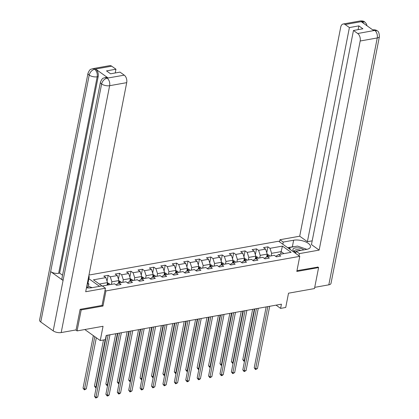 <?xml version="1.0" encoding="UTF-8"?>
<svg xmlns="http://www.w3.org/2000/svg" width="419" height="419" viewBox="0 0 419 419"><rect width="100%" height="100%" fill="white"/><g stroke="black" fill="none" stroke-linecap="round" stroke-linejoin="round"><path stroke-width="0.63" d="M80.338 309.306L81.197 309.919L102.99 306.032L105.955 290.917L299.774 256.344L278.614 241.224L88.964 275.053M81.197 309.919L77.075 330.91L75.766 329.973M299.774 256.344L296.809 271.46L318.602 267.573L317.749 266.961M318.602 267.573L314.486 288.565L288.523 293.195L285.721 307.473L280.599 308.384L281.427 304.189L106.185 335.446L105.358 339.641L100.241 340.558L103.043 326.281L77.075 330.91M105.955 290.917L105.038 290.257M99.539 286.334L88.88 278.714M102.33 285.999L114.57 283.815L116.655 285.308L121.044 284.522L118.959 283.029L125.978 281.778L128.067 283.27L132.456 282.485L130.367 280.997L137.39 279.745L139.475 281.233L143.864 280.452L141.779 278.96L148.797 277.708L150.887 279.201L155.276 278.415L153.186 276.928L160.21 275.671L162.294 277.163L166.683 276.383L164.594 274.89L171.617 273.638L173.707 275.131L178.091 274.345L176.006 272.853L183.024 271.601L185.114 273.094L189.503 272.313L187.413 270.821L194.437 269.569L196.527 271.062L200.911 270.276L198.826 268.783L205.844 267.532L207.934 269.024L212.323 268.244L210.233 266.751L217.257 265.499L219.341 266.987L223.73 266.206L221.646 264.714L228.664 263.462L230.754 264.955L235.143 264.169L233.053 262.682L240.077 261.425L242.161 262.917L246.55 262.137L244.466 260.644L251.484 259.392L253.574 260.885L257.963 260.099L255.873 258.607L262.896 257.355L264.981 258.848L269.37 258.067L267.285 256.575L274.304 255.323L276.393 256.816L280.782 256.03L278.693 254.537L291.126 252.322L282.432 246.11L281.139 251.625L271.627 253.322L271.124 255.889M101.953 285.899L93.442 279.819L105.876 277.603L103.786 276.111L108.175 275.325L107.034 281.149M282.432 246.11L269.998 248.326L267.914 246.833L263.525 247.619L265.609 249.111L258.591 250.363L256.501 248.87L252.112 249.651L254.202 251.143L247.179 252.395L245.094 250.902L240.705 251.688L242.79 253.181L235.771 254.433L233.682 252.94L229.293 253.72L231.382 255.213L224.359 256.465L222.274 254.977L217.885 255.758L219.975 257.25L212.952 258.502L210.862 257.009L206.473 257.795L208.562 259.282L201.539 260.539L199.454 259.047L195.065 259.827L197.155 261.32L190.132 262.572L188.042 261.079L183.658 261.865L185.743 263.357L178.724 264.609L176.635 263.116L172.246 263.897L174.335 265.389L167.312 266.641L165.222 265.148L160.838 265.934L162.923 267.427L155.905 268.679L153.815 267.186L149.426 267.966L151.516 269.459L144.492 270.711L142.408 269.223L138.019 270.004L140.103 271.496L133.085 272.748L130.995 271.255L126.606 272.041L128.696 273.528L121.672 274.785L119.588 273.293L115.199 274.073L117.283 275.566L110.265 276.818L108.175 275.325M118.959 283.029L115.995 284.831M111.391 284.381L111.894 281.814L118.912 280.557L118.362 283.38M110.265 276.818L111.894 281.814M117.283 275.566L118.912 280.557M130.367 280.997L127.407 282.799M122.798 282.343L123.301 279.777L130.325 278.525L129.77 281.343M121.672 274.785L123.301 279.777M128.696 273.528L130.325 278.525M141.779 278.96L138.815 280.761M134.206 280.311L134.714 277.739L141.732 276.488L141.182 279.311M133.085 272.748L134.714 277.739M140.103 271.496L141.732 276.488M153.186 276.928L150.222 278.729M145.618 278.274L146.121 275.707L153.144 274.455L152.589 277.273M144.492 270.711L146.121 275.707M151.516 269.459L153.144 274.455M164.594 274.89L161.634 276.692M157.025 276.241L157.534 273.67L164.552 272.418L164.002 275.241M155.905 268.679L157.534 273.67M162.923 267.427L164.552 272.418M176.006 272.853L173.042 274.655M168.438 274.204L168.941 271.638L175.964 270.386L175.409 273.204M167.312 266.641L168.941 271.638M174.335 265.389L175.964 270.386M187.413 270.821L184.454 272.622M179.845 272.172L180.353 269.6L187.372 268.349L186.816 271.166M178.724 264.609L180.353 269.6M185.743 263.357L187.372 268.349M198.826 268.783L195.862 270.585M191.258 270.135L191.761 267.568L198.784 266.311L198.229 269.134M190.132 262.572L191.761 267.568M197.155 261.32L198.784 266.311M210.233 266.751L207.274 268.553M202.665 268.097L203.168 265.531L210.191 264.279L209.636 267.097M201.539 260.539L203.168 265.531M208.562 259.282L210.191 264.279M221.646 264.714L218.681 266.515M214.078 266.065L214.58 263.493L221.599 262.242L221.049 265.065M212.952 258.502L214.58 263.493M219.975 257.25L221.599 262.242M233.053 262.682L230.094 264.483M225.485 264.028L225.988 261.461L233.011 260.209L232.456 263.027M224.359 256.465L225.988 261.461M231.382 255.213L233.011 260.209M244.466 260.644L241.501 262.446M236.897 261.995L237.4 259.424L244.418 258.172L243.868 260.995M235.771 254.433L237.4 259.424M242.79 253.181L244.418 258.172M255.873 258.607L252.914 260.409M248.305 259.958L248.807 257.392L255.831 256.14L255.276 258.958M247.179 252.395L248.807 257.392M254.202 251.143L255.831 256.14M267.285 256.575L264.321 258.376M259.717 257.926L260.22 255.354L267.238 254.103L266.688 256.92M258.591 250.363L260.22 255.354M265.609 249.111L267.238 254.103M278.693 254.537L275.733 256.339M280.63 254.192L281.139 251.625L283.914 253.61M269.998 248.326L271.627 253.322M84.811 329.533L100.241 340.558M276.063 305.142L280.599 308.384M107.002 285.161L107.505 282.595L99.361 284.045M105.876 277.603L107.505 282.595M267.914 246.833L266.767 252.657M256.501 248.87L255.36 254.694M245.094 250.902L243.952 256.732M233.682 252.94L232.54 258.764M222.274 254.977L221.132 260.801M210.862 257.009L209.72 262.833M199.454 259.047L198.313 264.871M188.042 261.079L186.9 266.903M176.635 263.116L175.493 268.94M165.222 265.148L164.08 270.978M153.815 267.186L152.673 273.01M142.408 269.223L141.261 275.047M130.995 271.255L129.853 277.079M119.588 273.293L118.441 279.117M102.99 306.032L102.068 305.372M266.17 306.907L254.213 367.851L255.642 368.872L267.856 306.608M257.47 368.547L255.548 369.558L255.642 368.872L257.47 368.547L269.689 306.279M255.548 369.558L254.213 367.851M267.175 254.438L268.909 255.077A2.498 1.54 79.9 0 1 269.7 256.145M252.652 309.316L242.774 359.675L244.617 360.623M268.312 256.391A2.498 1.54 -100.1 0 0 267.93 255.731L267.05 255.889A2.498 1.54 79.9 0 1 267.432 256.548M266.95 255.621L267.05 255.889M254.343 309.018L244.109 361.382L242.774 359.675M244.481 361.319L244.109 361.382M303.848 249.892A6.128 2.577 11.1 0 0 298.087 247.891A6.128 2.577 11.1 0 0 293.148 248.933A6.128 2.577 11.1 0 0 294.934 251.934A6.128 2.577 11.1 0 0 295.893 252.385M300.873 250.421A4.195 1.765 11.1 0 0 298.155 249.74A4.195 1.765 11.1 0 0 294.615 250.798A4.195 1.765 11.1 0 0 295.552 252.238M289.356 248.902L289.634 247.498L297.527 246.089L306.865 249.347M290.267 249.551L289.634 247.498M88.77 287.947A6.128 2.577 11.1 0 0 86.633 286.915M86.864 285.753L92.133 287.654M298.977 255.779L299.402 253.621L296.113 251.269L306.499 249.415A10.606 4.457 11.1 0 0 310.474 246.864A10.606 4.457 11.1 0 0 305.022 241.632A10.606 4.457 11.1 0 0 293.63 240.223L283.244 242.072L279.955 239.726L299.705 236.201L340.726 27.115A5.657 3.483 -100.1 0 1 343.161 23.998A5.657 3.483 -100.1 0 1 345.146 24.527L349.404 27.57L307.394 241.7L299.705 236.201M299.402 253.621L319.147 250.096L311.458 244.602L353.468 30.477L357.726 33.52L374.848 30.409L373.675 30.545L361.377 21.762L362.22 21.479L345.146 24.527M312.192 240.841L307.394 241.7M282.82 244.23L283.244 242.072M279.531 241.878L279.955 239.726M295.688 253.427L296.113 251.269M319.147 250.096L360.172 41.01A5.657 3.483 -100.1 0 0 357.726 33.52M374.665 30.372L372.685 29.838C374.9 29.707 376.377 30.032 377.11 30.812L377.131 30.828C378.409 31.011 379.174 32.923 379.42 36.568L330.989 283.443A5.798 2.435 -168.9 0 1 328.815 284.836L314.721 287.35M353.468 30.477L362.901 28.791L358.842 25.889L349.404 27.57M317.932 267.092L296.966 270.669M358.842 25.889L358.104 29.649M294.437 246.639A10.606 4.457 11.1 0 0 292.331 246.854L293.63 240.223M287.659 247.687L292.331 246.854M289.498 248.179L288.576 248.341M377.11 30.812L374.864 30.409M367.034 25.8L366.363 23.804L364.719 21.961L362.419 21.521M86.461 287.801A10.606 4.457 11.1 0 0 91.761 287.722L102.147 285.868L105.436 288.22L85.691 291.739L126.711 82.653L109.631 85.696L61.195 332.571L76.08 329.915L80.118 309.342L102.058 305.43L105.436 288.22M88.624 276.786L89.278 276.671L88.723 276.273M88.435 286.282L88.891 283.956L87.98 283.307L89.278 276.671M111.684 66.171L94.605 69.214A5.657 3.483 79.9 0 0 92.625 68.685L109.705 65.636A5.657 3.483 79.9 0 1 111.684 66.171L115.948 69.214L115.209 72.974M61.195 332.571A5.798 2.435 -168.9 0 1 53.182 330.863L63.065 280.479A5.798 2.435 -168.9 0 1 61.902 278.583L100.455 82.087A5.798 2.435 -168.9 0 0 101.618 83.989C102.487 80.893 104.279 78.955 106.992 78.164L124.265 75.163A5.657 3.483 79.9 0 1 126.711 82.653M108.034 77.929L107.044 78.107L105.064 77.573L106.054 77.4A5.657 3.483 79.9 0 1 108.034 77.929L95.736 69.14A5.657 3.483 79.9 0 1 98.182 76.63L59.629 273.125L58.644 273.298A5.798 2.435 -168.9 0 1 50.657 271.612L40.769 321.991L53.182 330.863M40.769 321.991A5.798 2.435 -168.9 0 1 39.58 320.074L88.011 73.199A5.798 2.435 -168.9 0 0 89.205 75.116C90.08 72.021 91.866 70.073 94.553 69.276L95.736 69.14M98.182 76.63L97.192 76.808A5.798 2.435 -168.9 0 1 89.205 75.116L50.657 271.612L63.065 280.479L101.618 83.989A5.798 2.435 -168.9 0 0 109.631 85.696A5.657 3.483 -100.1 0 0 107.191 78.206M115.948 69.214L106.51 70.895L110.569 73.802L120.007 72.115L124.265 75.163M59.629 273.125L62.562 275.22M87.32 283.422L87.98 283.307M88.891 283.956L87.152 284.271M58.644 273.298L97.192 76.808C97.601 73.713 96.784 71.22 94.752 69.318M254.757 308.944L242.805 369.883L244.235 370.904L256.449 308.641M246.063 370.579L244.136 371.595L244.235 370.904L246.063 370.579L258.277 308.316M244.136 371.595L242.805 369.883M243.35 310.977L231.393 371.92L232.823 372.941L245.036 310.678M234.65 372.617L232.728 373.628L232.823 372.941L234.65 372.617L246.87 310.348M232.728 373.628L231.393 371.92M255.763 256.475L257.502 257.109A2.498 1.54 79.9 0 1 258.293 258.177M241.244 311.354L231.367 361.712L233.21 362.66M256.899 258.423A2.498 1.54 -100.1 0 0 256.517 257.769L255.642 257.926A2.498 1.54 79.9 0 1 256.025 258.581M255.543 257.659L255.642 257.926M242.931 311.05L232.702 363.42L231.367 361.712M233.074 363.352L232.702 363.42M244.356 258.507L246.089 259.146A2.498 1.54 79.9 0 1 246.88 260.215M229.832 313.386L219.954 363.744L221.803 364.692M245.492 260.461A2.498 1.54 -100.1 0 0 245.11 259.801L244.23 259.958A2.498 1.54 79.9 0 1 244.612 260.618M244.13 259.691L244.23 259.958M231.524 313.087L221.29 365.452L219.954 363.744M221.667 365.389L221.29 365.452M231.937 313.014L219.985 373.952L221.415 374.979L233.629 312.71M223.243 374.649L222.049 375.534L221.321 375.665L221.415 374.979L223.243 374.649L235.457 312.385M221.321 375.665L219.985 373.952M220.53 315.046L208.573 375.99L210.003 377.011L222.222 314.748M211.831 376.686L209.909 377.697L210.003 377.011L211.831 376.686L224.05 314.423M209.909 377.697L208.573 375.99M209.123 317.083L197.166 378.027L198.596 379.048L210.809 316.78M200.423 378.718L199.229 379.604L198.501 379.734L198.596 379.048L200.423 378.718L212.637 316.455M198.501 379.734L197.166 378.027M232.943 260.545L234.682 261.178A2.498 1.54 79.9 0 1 235.473 262.247M218.425 315.423L208.547 365.782L210.39 366.73M234.08 262.498A2.498 1.54 -100.1 0 0 233.697 261.838L232.823 261.995A2.498 1.54 79.9 0 1 233.205 262.65M232.723 261.728L232.823 261.995M220.116 315.125L209.882 367.489L208.547 365.782M210.254 367.421L209.882 367.489M221.536 262.577L223.269 263.216A2.498 1.54 79.9 0 1 224.06 264.284M207.017 317.461L197.134 367.814L198.983 368.762M222.672 264.53A2.498 1.54 -100.1 0 0 222.29 263.87L221.41 264.028A2.498 1.54 79.9 0 1 221.792 264.688M221.311 263.761L221.41 264.028M208.704 317.157L198.47 369.527L197.134 367.814M198.847 369.458L198.47 369.527M210.123 264.614L211.862 265.248A2.498 1.54 79.9 0 1 212.653 266.316M195.605 319.493L185.727 369.851L187.571 370.799M211.265 266.568A2.498 1.54 -100.1 0 0 210.883 265.908L210.003 266.065A2.498 1.54 79.9 0 1 210.385 266.725M209.903 265.798L210.003 266.065M197.297 319.194L187.063 371.559L185.727 369.851M187.434 371.491L187.063 371.559M197.71 319.116L185.753 380.059L187.183 381.081L199.402 318.817M189.011 380.756L187.822 381.641L187.089 381.767L187.183 381.081L189.011 380.756L201.23 318.492M187.089 381.767L185.753 380.059M198.716 266.652L200.45 267.285A2.498 1.54 79.9 0 1 201.24 268.354M184.198 321.53L174.314 371.883L176.163 372.831M199.853 268.6A2.498 1.54 -100.1 0 0 199.47 267.945L198.59 268.097A2.498 1.54 79.9 0 1 198.973 268.757M198.491 267.835L198.59 268.097M185.884 321.226L175.65 373.596L174.314 371.883M176.027 373.528L175.65 373.596M186.303 321.153L174.346 382.097L175.776 383.118L187.99 320.854M177.604 382.793L175.681 383.804L175.776 383.118L177.604 382.793L189.817 320.525M175.681 383.804L174.346 382.097M187.309 268.684L189.042 269.323A2.498 1.54 79.9 0 1 189.833 270.386M172.785 323.562L162.907 373.921L164.751 374.869M188.445 270.637A2.498 1.54 -100.1 0 0 188.063 269.977L187.183 270.135A2.498 1.54 79.9 0 1 187.565 270.794M187.084 269.867L187.183 270.135M174.477 323.264L164.243 375.628L162.907 373.921M164.615 375.565L164.243 375.628M174.891 323.19L162.933 384.129L164.363 385.15L176.582 322.887M166.191 384.825L164.269 385.841L164.363 385.15L166.191 384.825L178.41 322.562M164.269 385.841L162.933 384.129M175.896 270.721L177.63 271.355A2.498 1.54 79.9 0 1 178.421 272.423M161.378 325.6L151.495 375.958L153.344 376.901M177.033 272.669A2.498 1.54 -100.1 0 0 176.65 272.015L175.776 272.172A2.498 1.54 79.9 0 1 176.158 272.827M175.671 271.905L175.776 272.172M163.064 325.296L152.83 377.666L151.495 375.958M153.207 377.598L152.83 377.666M163.483 325.223L151.526 386.166L152.956 387.187L165.17 324.924M154.784 386.863L152.862 387.874L152.956 387.187L154.784 386.863L166.998 324.594M152.862 387.874L151.526 386.166M164.489 272.753L166.223 273.392A2.498 1.54 79.9 0 1 167.013 274.461M149.965 327.632L140.087 377.99L141.931 378.938M165.625 274.707A2.498 1.54 -100.1 0 0 165.243 274.047L164.363 274.204A2.498 1.54 79.9 0 1 164.746 274.864M164.264 273.937L164.363 274.204M151.657 327.333L141.423 379.698L140.087 377.99M141.795 379.635L141.423 379.698M152.071 327.26L140.114 388.198L141.543 389.225L153.763 326.956M143.371 388.895L142.182 389.78L141.449 389.911L141.543 389.225L143.371 388.895L155.59 326.631M141.449 389.911L140.114 388.198M153.076 274.791L154.815 275.424A2.498 1.54 79.9 0 1 155.606 276.493M138.558 329.669L128.675 380.028L130.524 380.976M154.213 276.744A2.498 1.54 -100.1 0 0 153.831 276.084L152.956 276.241A2.498 1.54 79.9 0 1 153.338 276.896M152.851 275.974L152.956 276.241M140.245 329.365L130.01 381.735L128.675 380.028M130.388 381.667L130.01 381.735M140.664 329.292L128.706 390.236L130.136 391.257L142.35 328.994M131.964 390.932L130.042 391.943L130.136 391.257L131.964 390.932L144.178 328.669M130.042 391.943L128.706 390.236M141.669 276.823L143.403 277.462A2.498 1.54 79.9 0 1 144.194 278.53M127.146 331.707L117.268 382.06L119.111 383.008M142.806 278.776A2.498 1.54 -100.1 0 0 142.423 278.116L141.543 278.274A2.498 1.54 79.9 0 1 141.926 278.934M141.444 278.007L141.543 278.274M128.837 331.403L118.603 383.773L117.268 382.06M118.975 383.704L118.603 383.773M129.251 331.329L117.294 392.273L118.724 393.294L130.943 331.026M120.557 392.964L119.363 393.85L118.629 393.98L118.724 393.294L120.557 392.964L132.771 330.701M118.629 393.98L117.294 392.273M130.257 278.86L131.995 279.494A2.498 1.54 79.9 0 1 132.786 280.562M115.738 333.739L105.855 384.097L107.704 385.045M131.393 280.814A2.498 1.54 -100.1 0 0 131.011 280.154L130.136 280.311A2.498 1.54 79.9 0 1 130.519 280.971M130.031 280.044L130.136 280.311M117.425 333.44L107.191 385.805L105.855 384.097M107.568 385.737L107.191 385.805M117.844 333.362L105.887 394.305L107.316 395.327L119.53 333.063M109.144 395.002L107.955 395.887L107.222 396.013L107.316 395.327L109.144 395.002L121.358 332.738M107.222 396.013L105.887 394.305M118.849 280.892L120.583 281.531A2.498 1.54 79.9 0 1 121.374 282.6M103.503 339.971L94.448 386.129L96.291 387.077M119.986 282.846A2.498 1.54 -100.1 0 0 119.604 282.191L118.724 282.343A2.498 1.54 79.9 0 1 119.106 283.003M118.624 282.081L118.724 282.343M105.195 339.673L95.783 387.842L94.448 386.129M96.155 387.774L95.783 387.842M106.431 335.399L94.479 396.343L95.909 397.364L108.123 335.095M97.737 397.039L95.81 398.05L95.909 397.364L97.737 397.039L109.951 334.771M95.81 398.05L94.479 396.343M107.437 282.93L109.176 283.569A2.498 1.54 79.9 0 1 109.967 284.632M93.348 335.629L83.041 388.167L84.47 389.188L86.298 388.863L96.323 337.756M108.573 284.883A2.498 1.54 -100.1 0 0 108.191 284.223L107.316 284.381A2.498 1.54 79.9 0 1 107.699 285.04M107.217 284.113L107.316 284.381M94.778 336.651L84.371 389.874L83.041 388.167M86.298 388.863L84.371 389.874M268.862 255.056L266.987 255.391M267.783 256.486L267.93 255.731M328.815 284.836L377.247 37.961L360.172 41.01M379.42 36.568A5.798 2.435 -168.9 0 1 377.247 37.961A5.657 3.483 -100.1 0 0 374.806 30.472M343.161 23.998L360.24 20.95A5.657 3.483 79.9 0 1 362.22 21.479M364.043 23.663L362.367 21.584M257.455 257.093L255.58 257.428M256.37 258.518L256.517 257.769M246.042 259.125L244.167 259.461M244.963 260.555L245.11 259.801M234.635 261.163L232.76 261.498M233.551 262.593L233.697 261.838M223.222 263.195L221.347 263.53M222.143 264.625L222.29 263.87M211.815 265.232L209.94 265.567M210.731 266.662L210.883 265.908M200.402 267.27L198.527 267.6M199.324 268.694L199.47 267.945M188.995 269.302L187.12 269.637M187.911 270.732L188.063 269.977M177.583 271.339L175.708 271.674M176.504 272.764L176.65 272.015M166.175 273.371L164.3 273.707M165.091 274.801L165.243 274.047M154.768 275.409L152.888 275.744M153.684 276.839L153.831 276.084M143.356 277.441L141.481 277.776M142.277 278.871L142.423 278.116M131.948 279.478L130.073 279.813M130.864 280.908L131.011 280.154M120.536 281.516L118.661 281.846M119.457 282.94L119.604 282.191M109.129 283.548L107.254 283.883M108.044 284.978L108.191 284.223M360.24 20.95C362.445 20.809 363.928 21.139 364.698 21.945M92.625 68.685C90.41 69.732 90.279 68.339 88.011 73.199M105.064 77.573C102.87 78.615 102.728 77.216 100.455 82.087"/></g></svg>
